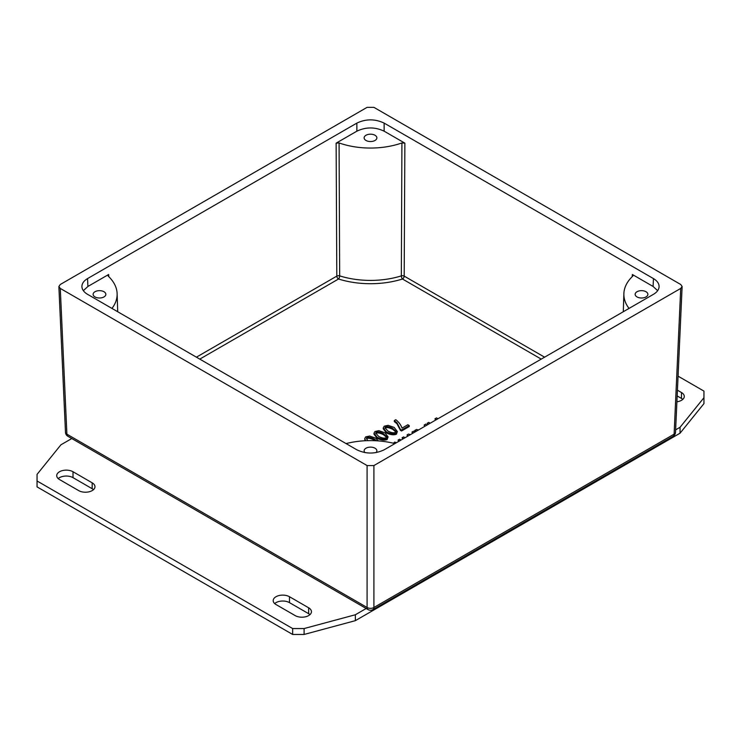 <?xml version="1.0" encoding="UTF-8"?>
<svg xmlns="http://www.w3.org/2000/svg" width="741" height="741" viewBox="0 0 741 741"><rect width="100%" height="100%" fill="white"/><g stroke="black" fill="none" stroke-linecap="round" stroke-linejoin="round"><path stroke-width="1.11" d="M646.013 291.732A6.373 3.677 180 0 1 647.884 294.334A6.373 3.677 180 0 1 643.948 297.725A6.373 3.677 180 0 1 637.01 296.928A6.373 3.677 180 0 1 635.148 294.334A6.373 3.677 180 0 1 639.075 290.935A6.373 3.677 180 0 1 646.013 291.732M103.99 291.732A6.373 3.677 180 0 1 105.852 294.334A6.373 3.677 180 0 1 101.925 297.725A6.373 3.677 180 0 1 94.987 296.928A6.373 3.677 180 0 1 93.116 294.334A6.373 3.677 180 0 1 97.052 290.935A6.373 3.677 180 0 1 103.99 291.732M364.952 452.612A6.373 3.677 180 0 1 364.127 450.797A6.373 3.677 180 0 1 368.064 447.407A6.373 3.677 180 0 1 375.002 448.203A6.373 3.677 180 0 1 376.873 450.797A6.373 3.677 180 0 1 376.048 452.612M375.002 135.26A6.373 3.677 180 0 1 376.873 137.863A6.373 3.677 180 0 1 372.936 141.262A6.373 3.677 180 0 1 365.998 140.466A6.373 3.677 180 0 1 364.127 137.863A6.373 3.677 180 0 1 368.064 134.464A6.373 3.677 180 0 1 375.002 135.26M71.784 438.533L60.947 444.785L37.05 474.379L37.05 480.983L292.658 628.553L304.097 628.553L355.347 614.761L366.184 608.5M73.016 471.748L92.171 482.817A9.55 5.511 180 0 1 94.968 486.707A9.55 5.511 180 0 1 89.077 491.802A9.55 5.511 180 0 1 78.676 490.607L59.512 479.547A9.55 5.511 180 0 1 56.724 475.648A9.55 5.511 180 0 1 62.614 470.554A9.55 5.511 180 0 1 73.016 471.748L73.016 477.658A9.55 5.511 0 0 0 58.206 478.603M308.645 607.796A9.55 5.511 180 0 1 311.442 611.686A9.55 5.511 180 0 1 305.551 616.781A9.55 5.511 180 0 1 295.14 615.586L275.985 604.526A9.55 5.511 180 0 1 273.188 600.627A9.55 5.511 180 0 1 279.079 595.532A9.55 5.511 180 0 1 289.481 596.727L308.645 607.796L308.645 613.696L289.481 602.637A9.55 5.511 0 0 0 274.679 603.582M675.625 429.845L680.053 427.288L703.95 397.704L703.95 391.1L678.061 376.15M677.431 390.192L681.488 392.535A9.55 5.511 180 0 1 684.276 396.435A9.55 5.511 180 0 1 676.904 401.798M93.486 489.662A9.55 5.511 0 0 0 92.171 488.717L73.016 477.658M682.794 399.38A9.55 5.511 0 0 0 681.488 398.436L677.163 395.944M309.951 614.641A9.55 5.511 0 0 0 308.645 613.696M680.053 427.288L680.053 433.198L703.95 403.613L703.95 397.704M37.05 480.983L37.05 486.883L292.658 634.463L304.097 634.463L355.347 620.662L680.053 433.198M292.658 628.553L292.658 634.463M304.097 628.553L304.097 634.463M355.347 614.761L355.347 620.662M437.977 418.73L436.523 417.896L434.948 418.813L436.393 419.647M430.206 423.213L428.761 422.379L427.177 423.296L428.622 424.13M427.177 423.296L427.77 424.621M434.948 418.813L435.541 420.138M426.742 425.214L425.853 424.065L424.176 425.028L425.102 426.168M418.48 429.984L416.488 429.465L414.682 430.512L416.72 431.003M424.176 425.028L424.556 426.483M414.682 430.512L414.682 431.494L415.516 431.697M414.923 432.04L413.478 431.206L411.959 432.086L413.404 432.92M410.44 434.634L408.504 434.078L407.078 434.902L408.022 436.023M405.04 437.746L403.595 436.912L402.076 437.783L403.521 438.616M402.076 437.783L402.669 439.117M407.078 434.902L407.467 436.347M411.959 432.086L412.552 433.411M401.029 440.061L399.584 439.228L398.065 440.098L399.51 440.932M396.546 442.646L394.61 442.099L393.462 443.229M398.065 440.098L398.658 441.432M407.846 424.741L402.011 428.113C400.937 424.926 398.871 422.129 395.814 419.721L394.305 420.592L397.028 422.815L400.399 429.363L401.539 430.021L409.254 425.556L407.846 424.741M394.305 420.592L394.305 421.573L397.028 423.796L400.399 430.345L400.399 429.363M401.539 430.021L401.539 431.003L400.399 430.345M409.254 425.556L409.254 426.547L401.539 431.003M394.193 427.446L388.154 425.325L384.218 426.186L383.264 427.853L386.422 431.938C390.451 433.828 393.777 434.254 396.398 433.216L397.361 431.54L394.193 427.446M395.963 431.716L395.203 432.503C393.415 433.133 390.989 432.651 387.932 431.067L384.968 427.705L385.422 426.881C386.959 426.223 389.386 426.705 392.684 428.326L396.009 431.392M395.963 432.068L392.684 429.308C389.294 427.687 386.876 427.205 385.422 427.863L385.061 428.233M397.361 431.54L396.398 434.198C393.749 435.263 390.424 434.837 386.422 432.92L383.264 428.835L383.264 427.853M384.931 432.8L378.892 430.678L374.955 431.531L373.992 433.207L377.15 437.292C381.18 439.181 384.505 439.608 387.135 438.561L388.099 436.884L384.931 432.8M386.691 437.07L385.941 437.857C384.153 438.477 381.726 437.996 378.66 436.421L375.696 433.05L376.15 432.225C377.697 431.577 380.114 432.059 383.421 433.67L386.746 436.745M386.691 437.422L383.421 434.652C380.031 433.031 377.604 432.549 376.15 433.207L375.798 433.587M388.099 436.884L387.135 439.552C384.486 440.617 381.161 440.191 377.15 438.274L373.992 434.189L373.992 433.207M378.484 440.914L375.659 438.153L369.629 436.032L365.684 436.884L364.729 438.552L365.609 440.719M367.805 440.645L366.434 438.403L366.888 437.579C368.425 436.931 370.852 437.412 374.149 439.024L376.706 440.793M375.317 440.719L374.149 440.006C370.759 438.385 368.342 437.903 366.888 438.561L366.536 438.941M365.017 440.756L364.729 438.552M108.742 276.615L108.649 274.485L87.91 286.461L87.549 278.588C83.742 280.867 81.862 283.59 81.908 286.748C82.121 289.694 84.002 292.213 87.549 294.325L356.866 449.815C365.952 454.113 375.048 454.113 384.134 449.815L653.451 294.325C656.998 292.213 658.879 289.694 659.092 286.748C659.138 283.59 657.258 280.867 653.451 278.588L653.09 286.461L632.351 274.485L632.258 276.615M87.91 286.461L83.335 290.667M544.598 357.171L404.188 276.115L404.873 143.152L384.134 131.176C375.048 126.878 365.952 126.878 356.866 131.176L336.127 143.152L336.812 276.115L196.402 357.171M384.134 131.176L384.134 123.099C375.048 118.801 365.952 118.801 356.866 123.099L356.866 131.176M87.549 278.588L356.866 123.099M657.665 290.667L653.09 286.461M632.351 274.485L632.703 276.189L633.055 275.522M632.703 276.189A60.262 34.79 0 0 0 623.876 293.686A60.262 34.79 0 0 0 629.035 308.423M384.134 123.099L653.451 278.588M404.873 143.152L401.918 142.948L401.335 275.874A2.408 0.945 -107.5 0 0 402.483 279.014L541.236 359.116M199.764 359.116L338.517 279.014A66.838 38.588 0 0 0 402.483 279.014A2.408 1.389 -60 0 0 404.188 276.115A2.408 1.325 0.3 0 0 401.335 275.874A64.43 37.198 180 0 1 339.665 275.874L339.082 142.948L336.127 143.152M108.649 274.485L108.297 276.189L107.945 275.504M111.965 308.423A60.262 34.79 0 0 0 117.124 293.686A60.262 34.79 0 0 0 108.297 276.189M339.082 142.948A60.262 34.79 0 0 0 401.918 142.948M60.28 288.425L58.872 286.526L60.28 284.488L367.091 107.352L373.909 107.352L680.72 284.488L682.128 286.526L680.72 288.425L373.909 465.561L367.091 465.561L60.28 288.425L66.894 434.17A4.817 2.788 -60 0 0 67.885 436.282L368.092 609.602A4.817 2.788 -60 0 1 367.091 607.49L66.894 434.17A4.817 2.779 -2.6 0 1 65.486 432.318A4.817 4.817 0 0 0 67.885 436.282M394.916 443.59A60.262 34.79 0 0 0 346.084 443.59M92.171 482.817L92.171 488.717M681.488 392.535L681.488 398.436M289.481 596.727L289.481 602.637M397.028 422.815L397.028 423.796M392.684 428.326L392.684 429.308M385.422 426.881L385.422 427.863M386.422 431.938L386.422 432.92M396.398 433.216L396.398 434.198M383.421 433.67L383.421 434.652M376.15 432.225L376.15 433.207M377.15 437.292L377.15 438.274M387.135 438.561L387.135 439.552M374.149 439.024L374.149 440.006M366.888 437.579L366.888 438.561M336.812 276.115A2.408 1.389 -120 0 0 338.517 279.014A2.408 0.945 -72.5 0 0 339.665 275.874A2.408 1.325 -0.3 0 0 336.812 276.115M368.092 609.602A4.817 4.817 0 0 0 372.908 609.602L673.115 436.282A4.817 4.817 0 0 0 675.514 432.318A4.817 2.779 -177.4 0 1 674.106 434.17L373.909 607.49A4.817 2.927 180 0 1 367.091 607.49L367.091 465.561M673.115 436.282A4.817 2.788 -120 0 0 674.106 434.17L680.72 288.425M372.908 609.602A4.817 2.788 -120 0 0 373.909 607.49L373.909 465.561M117.124 293.686L117.708 311.739M58.872 286.526L65.486 432.318M682.128 286.526L675.514 432.318M623.876 293.686L623.292 311.739"/></g></svg>
